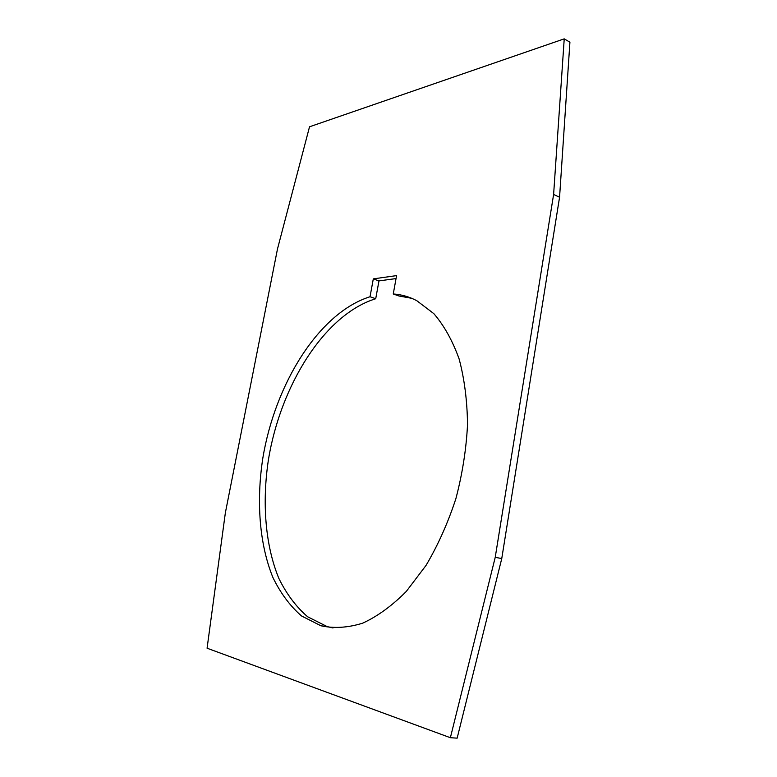 <?xml version="1.0" encoding="UTF-8"?>
<svg xmlns="http://www.w3.org/2000/svg" width="777" height="777" viewBox="0 0 777 777"><rect width="100%" height="100%" fill="white"/><g stroke="black" fill="none" stroke-linecap="round" stroke-linejoin="round"><path stroke-width="1.17" d="M564.228 38.85L569.92 42.201L559.566 197.241L501.757 558.566L457.148 738.15L450.369 737.713L207.08 648.212L225.359 512.83L277.486 248.98L309.528 126.787L564.228 38.85L553.612 194.454L495.231 557.313L450.369 737.713M393.259 293.978C401.408 294.512 409.246 296.746 416.773 300.689L433.799 313.607C444.046 325.485 452.476 340.569 459.09 358.857C464.413 378.758 467.23 400.67 467.531 424.621C466.268 449.232 462.383 473.941 455.866 498.727C447.94 522.94 437.985 545.172 426.019 565.423L406.274 591.452C392.055 605.778 377.525 616.346 362.694 623.164C348.028 627.738 334.11 628.612 320.93 625.776L301.495 615.938C290.025 605.953 280.478 593.104 272.863 577.389C259.372 544.114 256.245 501.408 262.762 458.547C275.068 383.556 319.114 312.733 370.027 296.746L373.31 278.875L396.581 275.612L393.259 293.978L399.019 296.008L411.703 298.3M333.003 627.971L327.146 626.583L307.634 616.763C296.095 606.798 286.49 593.978 278.807 578.311C265.2 545.124 261.956 502.544 268.415 459.819C280.594 385.071 324.669 314.53 375.718 298.718L378.972 280.905L396.047 278.574M501.757 558.566L495.231 557.313M559.566 197.241L553.612 194.454M375.718 298.718L370.027 296.746M378.972 280.905L373.31 278.875M327.146 626.583L320.93 625.776"/></g></svg>
